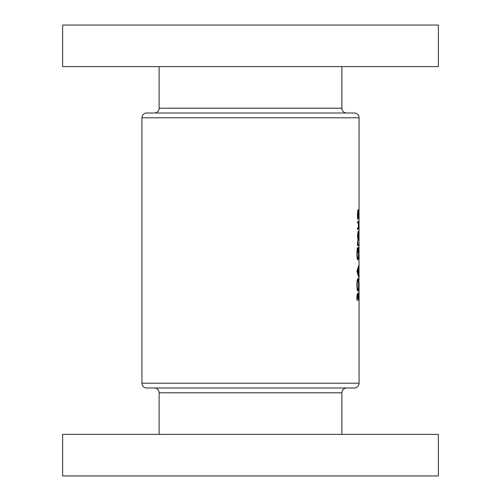 <?xml version="1.0" encoding="UTF-8"?>
<svg xmlns="http://www.w3.org/2000/svg" width="501" height="501" viewBox="0 0 501 501"><rect width="100%" height="100%" fill="white"/><g stroke="black" fill="none" stroke-linecap="round" stroke-linejoin="round"><path stroke-width="0.75" d="M359.067 219.576L359.06 218.593M359.067 228.093L359.029 227.072M359.067 233.623L359.029 232.608M359.067 117.791L141.933 117.791A4.797 4.797 0 0 1 146.73 112.994L354.27 112.994A4.797 4.797 0 0 1 359.067 117.791L359.029 280.554M359.067 281.568L359.067 297.594M359.067 276.038L359.029 275.018M359.067 270.502L359.029 269.488M359.067 264.973L359.029 263.952M359.067 256.694L359.067 255.892M346.673 112.994A4.797 4.797 0 0 1 341.876 108.197L341.876 66.62M154.327 112.994A4.797 4.797 0 0 0 159.124 108.197L159.124 66.62M62.625 66.62L62.625 25.05L438.375 25.05L438.375 66.62L62.625 66.62M154.327 388.006A4.797 4.797 0 0 1 159.124 392.803L159.124 434.38M346.673 388.006A4.797 4.797 0 0 0 341.876 392.803L341.876 434.38M354.27 388.006L146.73 388.006A4.797 4.797 0 0 1 141.933 383.209L359.067 383.209A4.797 4.797 0 0 1 354.27 388.006M438.375 434.38L62.625 434.38L62.625 475.95L438.375 475.95L438.375 434.38M357.495 229.377L358.14 229.377C358.478 229.564 358.653 228.274 358.653 225.5C358.66 222.695 358.491 221.354 358.146 221.48L357.495 221.48L357.495 223.001L358.372 223.158L358.359 227.717L357.495 227.861L357.495 229.377L358.14 229.377M357.495 245.628L358.641 245.628L358.641 244.112L357.958 243.918L357.539 240.918L357.495 245.628L358.641 245.628M356.931 271.216L358.641 277.216L358.24 273.878L358.641 265.674L356.931 271.216M356.931 300.149L358.641 300.149L358.278 292.86L357.871 295.127L357.489 293.768C357.1 294.125 356.912 295.446 356.931 297.744L356.931 300.149L358.641 300.149M356.869 285.031C356.988 288.826 357.351 290.874 357.958 291.187C358.44 290.843 358.678 288.758 358.672 284.944C358.685 281.074 358.44 278.957 357.952 278.581C357.332 278.951 356.969 281.105 356.869 285.031M357.319 248.058L356.869 253.544C356.969 257.426 357.332 259.543 357.952 259.906L358.453 258.447L358.672 253.331C358.691 249.467 358.453 247.456 357.952 247.3L357.952 252.617L358.14 248.815L358.541 253.243C358.547 256.33 358.347 258.04 357.946 258.384C357.489 258.121 357.219 256.518 357.138 253.575L357.319 248.058M357.495 219.05L358.879 219.05L358.159 209.637C357.758 209.963 357.532 211.547 357.47 214.403L357.495 219.05L358.879 219.05M357.47 235.977L358.165 240.618L358.653 235.977L358.165 231.199L357.47 235.977L358.165 232.721L358.653 235.977M141.933 117.791L141.933 383.209M359.067 297.625L359.067 383.209M359.067 196.924L359.054 199.755M359.067 203.512L359.06 202.824M359.067 286.866L359.06 286.177M359.067 297.318L359.067 296.911M357.038 295.127L357.871 295.127M357.194 298.627L357.482 295.289L357.795 298.627L356.931 298.627M357.019 295.289L357.482 295.289M357.996 298.627L358.284 294.375L358.516 298.627L357.795 298.627M357.921 294.375L358.284 294.375M359.067 258.61L359.067 258.103M357.138 284.988C357.219 282 357.489 280.372 357.952 280.103C358.347 280.347 358.541 281.969 358.541 284.988C358.534 287.887 358.34 289.446 357.958 289.666C357.501 289.472 357.226 287.906 357.138 284.988L356.869 284.988M357.288 280.103L357.952 280.103M357.282 289.666L357.958 289.666M358.296 267.233L358.641 267.233M357.764 269.031L358.24 269.031M357.77 273.878L358.24 273.878M358.296 275.675L358.641 275.675M357.42 271.454L358.058 269.594L358.058 273.295L357.42 271.454L356.931 271.454M357.57 269.594L358.058 269.594M357.564 273.295L358.058 273.295M357.138 249.21L357.495 249.21M357.276 258.384L357.946 258.384M357.294 258.447L358.453 258.447M357.614 243.918L357.958 243.918M357.701 244.112L358.334 244.112L357.701 244.112M357.47 214.422L358.159 211.153L358.528 214.409L358.165 217.534L358.497 217.534M357.676 211.153L358.159 211.153M357.758 217.534L358.165 217.534L357.701 214.422M357.495 221.48L358.146 221.48M357.676 232.721L358.165 232.721M358.528 235.984L358.165 239.096L357.701 235.984M357.664 239.096L358.165 239.096M359.067 221.724L359.067 220.409M341.876 392.803L159.124 392.803M159.124 108.197L341.876 108.197"/></g></svg>

